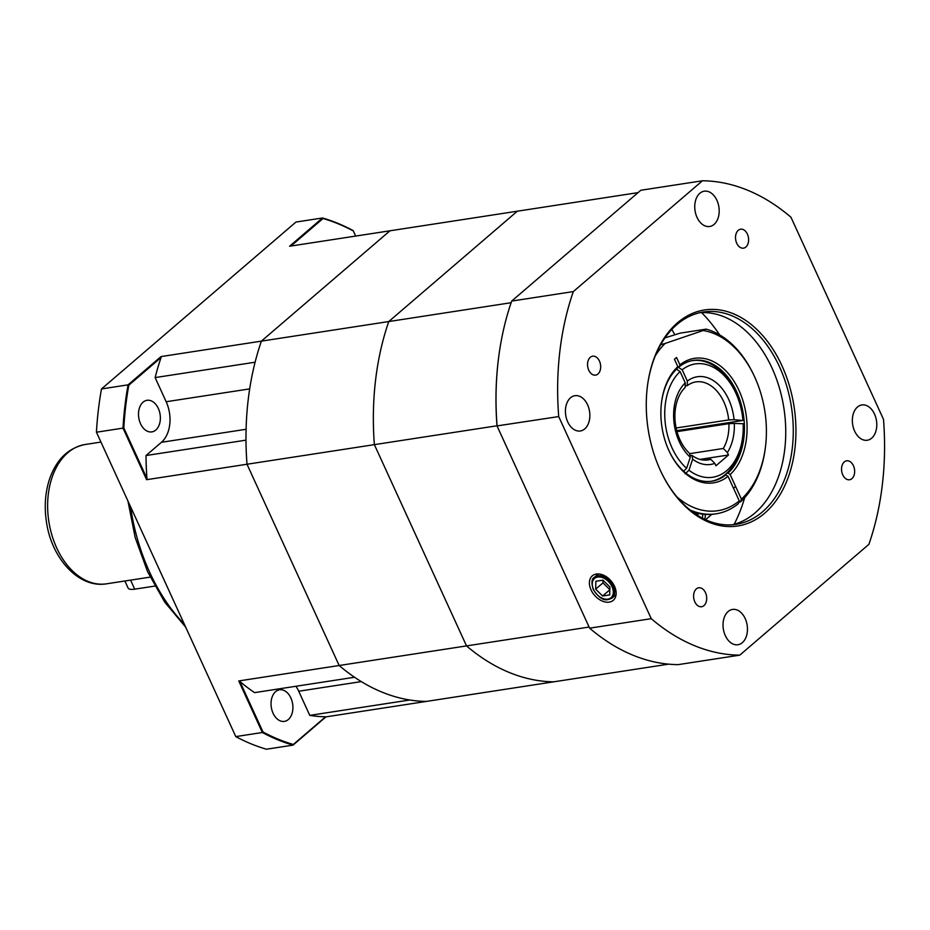 <?xml version="1.0" encoding="UTF-8"?>
<svg xmlns="http://www.w3.org/2000/svg" width="930" height="930" viewBox="0 0 930 930"><rect width="100%" height="100%" fill="white"/><g stroke="black" fill="none" stroke-linecap="round" stroke-linejoin="round"><path stroke-width="1.4" d="M290.869 697.965A15.973 10.788 81.3 0 0 279.546 689.804A15.973 10.788 81.3 0 0 271.304 707.242A15.973 10.788 81.3 0 0 284.406 721.389A15.973 10.788 81.3 0 0 290.869 697.965M158.333 408.468A15.973 10.788 81.3 0 0 147.01 400.307A15.973 10.788 81.3 0 0 138.768 417.744A15.973 10.788 81.3 0 0 151.869 431.892A15.973 10.788 81.3 0 0 158.333 408.468M166.168 401.737A30.074 20.321 81.3 0 1 161.436 442.296L146.01 455.537L245.985 440.157A236.813 159.995 81.3 0 0 247.008 464.244A236.813 159.995 -98.7 0 1 261.388 341.136L389.972 230.791L289.579 246.241L322.512 217.98L295.938 222.061L101.498 388.938L128.073 384.846L161.006 356.585L261.388 341.136A236.813 159.995 81.3 0 0 255.099 362.212L155.124 377.592L166.168 401.737L249.682 388.891M295.961 686.259A30.074 20.321 81.3 0 1 298.716 691.234L309.771 715.379L409.746 699.999A236.813 159.995 81.3 0 0 426.347 701.418A236.813 159.995 -98.7 0 1 339.148 665.508L247.008 464.244L146.615 479.682L123.004 428.125L96.441 432.218L235.79 736.595L262.365 732.503L238.754 680.946L339.148 665.508A236.813 159.995 81.3 0 0 354.539 677.249L254.553 692.629A236.813 159.995 81.3 0 1 239.882 681.492L263.004 731.991A270.084 182.466 81.3 0 0 293.322 744.477L325.581 716.798A231.198 63.74 124 0 0 325.953 716.867L293.02 745.128L266.445 749.22A270.642 182.85 81.3 0 1 235.79 736.595L96.429 432.194A270.084 182.466 -98.7 0 1 99.091 404.236A270.084 182.466 -98.7 0 1 99.103 404.12M668.647 664.148L325.953 716.867M323.036 218.504L322.512 217.98A270.642 182.85 -98.7 0 1 353.168 230.605L353.353 230.989A270.084 182.466 81.3 0 0 323.036 218.504L290.962 246.031M101.498 388.938A270.642 182.85 81.3 0 0 99.115 404.004A270.642 182.85 81.3 0 0 96.441 432.218L96.441 432.218M123.818 427.974L123.004 428.125A270.642 182.85 -98.7 0 1 128.073 384.846L128.817 385.183A270.084 182.466 81.3 0 0 123.818 427.974L146.94 478.473A231.198 221.561 154.8 0 0 146.615 479.682M293.322 744.477L293.02 745.128A270.642 182.85 -98.7 0 1 262.365 732.503L263.004 731.991M309.771 715.379A236.813 159.995 81.3 0 0 325.581 716.798M146.01 455.537A236.813 159.995 81.3 0 0 146.94 478.473M161.006 356.585A231.198 157.158 18.5 0 0 161.076 357.492A236.813 159.995 81.3 0 0 155.124 377.592M161.076 357.492L128.817 385.183M355.678 236.069L353.353 230.989M238.754 680.946A231.198 221.561 154.8 0 0 239.882 681.492M154.822 586.074L134.722 589.167A18.798 5.371 155.4 0 1 128.096 588.016L124.887 580.994M497.004 425.777L374.372 444.645L466.523 645.908L589.097 627.053M638.05 192.626L517.336 211.203L388.763 321.548L511.128 302.715M466.523 645.908A236.813 159.995 81.3 0 0 553.71 681.83A236.813 159.995 -98.7 0 1 466.523 645.908L374.372 444.645L247.008 464.244L339.148 665.508L466.523 645.908M388.763 321.548A236.813 159.995 81.3 0 0 374.372 444.645A236.813 159.995 -98.7 0 1 388.763 321.548L517.336 211.203L389.972 230.791L261.388 341.136L388.763 321.548M701.604 312.631A145.661 98.406 -98.7 0 1 719.646 334.881M744.686 497.643A145.661 98.406 -98.7 0 1 734.165 524.288M591.038 589.887A16.112 10.951 -130.6 0 0 613.602 600.013A16.112 10.951 -130.6 0 0 611.091 580.948A16.112 10.951 -130.6 0 0 592.631 575.577A16.112 10.951 -130.6 0 0 591.038 589.887M697.023 217.376A17.856 12.067 81.3 0 0 709.683 226.49A17.856 12.067 81.3 0 0 718.89 207.006A17.856 12.067 81.3 0 0 704.254 191.196A17.856 12.067 81.3 0 0 697.023 217.376M854.624 431.113A17.856 12.067 81.3 0 0 867.283 440.239A17.856 12.067 81.3 0 0 876.49 420.755A17.856 12.067 81.3 0 0 861.854 404.945A17.856 12.067 81.3 0 0 854.624 431.113M725.307 635.62A17.856 12.067 81.3 0 0 737.955 644.734A17.856 12.067 81.3 0 0 747.162 625.251A17.856 12.067 81.3 0 0 732.526 609.441A17.856 12.067 81.3 0 0 725.307 635.62M660.719 471.15A107.415 72.563 81.3 0 0 736.072 524.334A107.415 72.563 81.3 0 0 762.588 511.767A107.415 72.563 81.3 0 0 786.815 386.38A107.415 72.563 81.3 0 0 703.406 312.015A107.415 72.563 81.3 0 0 676.889 324.582A107.415 72.563 81.3 0 0 647.524 385.392M764.704 513.197A109.287 73.842 -98.7 0 1 660.893 471.51A109.287 73.842 -98.7 0 1 647.582 384.997A109.287 73.842 -98.7 0 1 761.403 334.126A109.287 73.842 -98.7 0 1 764.704 513.197M699.662 312.736A107.415 72.563 -98.7 0 1 783.92 408.305A107.415 72.563 -98.7 0 1 732.282 524.776M567.707 421.871A17.856 12.067 81.3 0 0 580.355 430.985A17.856 12.067 81.3 0 0 589.562 411.513A17.856 12.067 81.3 0 0 574.926 395.692A17.856 12.067 81.3 0 0 567.707 421.871M842.766 474.858A9.591 6.475 81.3 0 0 849.555 479.752A9.591 6.475 81.3 0 0 854.496 469.29A9.591 6.475 81.3 0 0 846.637 460.803A9.591 6.475 81.3 0 0 842.766 474.858M694.815 601.826A9.591 6.475 81.3 0 0 701.604 606.72A9.591 6.475 81.3 0 0 706.544 596.269A9.591 6.475 81.3 0 0 698.686 587.783A9.591 6.475 81.3 0 0 694.815 601.826M588.771 370.233A9.591 6.475 81.3 0 0 595.572 375.127A9.591 6.475 81.3 0 0 600.513 364.665A9.591 6.475 81.3 0 0 592.654 356.178A9.591 6.475 81.3 0 0 588.771 370.233M736.734 243.253A9.591 6.475 81.3 0 0 743.523 248.147A9.591 6.475 81.3 0 0 748.464 237.696A9.591 6.475 81.3 0 0 740.606 229.21A9.591 6.475 81.3 0 0 736.734 243.253M739.769 655.15L678.144 664.636A238.696 161.262 81.3 0 1 589.62 628.169L651.244 618.683A238.696 161.262 81.3 0 0 739.769 655.15L868.887 544.341A238.696 161.262 81.3 0 0 883.5 419.36L790.965 217.248A238.696 161.262 81.3 0 0 702.441 180.78L640.805 190.266L511.686 301.076A238.696 161.262 81.3 0 0 498.899 355.446A238.696 161.262 81.3 0 0 497.085 426.045L589.62 628.169L497.015 425.917A237.755 160.623 -98.7 0 1 498.84 355.841A237.755 160.623 -98.7 0 1 498.864 355.644M511.686 301.076L573.322 291.59L702.441 180.78M573.322 291.59A238.696 161.262 81.3 0 0 558.709 416.57L497.015 425.917M651.244 618.683L558.709 416.57M602.605 596.002L609.72 594.909L609.906 586.993L602.966 580.169L595.851 581.262L595.665 589.178L602.605 596.002L609.836 589.794M603.058 580.25L602.989 582.889L609.836 589.632M602.989 582.889L595.665 589.178M677.028 497.015A91.152 61.578 81.3 0 0 739.292 500.91L738.362 503.676A93.977 63.484 -98.7 0 1 716.216 513.79A93.977 63.484 -98.7 0 1 690.06 509.966M716.216 513.79L714.856 514.011A93.977 63.484 -98.7 0 1 699.162 513.569L692.885 512.151M739.292 500.91L728.051 476.334A62.961 42.536 -98.7 0 1 669.298 451.445A62.961 42.536 -98.7 0 1 661.625 401.609A62.961 42.536 -98.7 0 1 677.831 366.664L674.448 359.271L676.54 357.469L679.923 364.862A62.961 42.536 -98.7 0 1 739.036 390.519A62.961 42.536 -98.7 0 1 730.143 474.533L741.384 499.108A91.152 61.578 81.3 0 0 765.309 448.097A91.152 61.578 81.3 0 0 754.207 375.941A91.152 61.578 81.3 0 0 703.138 330.534L706.126 329.139L680.097 333.138L664.973 337.892M706.126 329.139A93.977 63.484 -98.7 0 1 753.707 374.883L754.207 375.941M765.309 448.097L765.158 449.26A93.977 63.484 -98.7 0 1 740.454 501.886L738.885 502.13M660.684 344.716L665.148 343.437A91.152 61.578 81.3 0 0 655.313 355.818M716.681 425.533A62.961 42.536 81.3 0 0 716.6 424.51M703.138 330.534L665.148 343.437M669.123 451.085A61.078 41.269 81.3 0 0 711.903 481.182A61.078 41.269 81.3 0 0 725.923 474.905L724.551 475.114M677.831 366.664L677.214 368.513A61.078 41.269 81.3 0 0 661.579 402.004M726.644 473.324L728.016 473.114A61.078 41.269 81.3 0 0 740.489 401.841A61.078 41.269 81.3 0 0 693.327 360.433A61.078 41.269 81.3 0 0 679.307 366.711L677.738 366.955L682.178 369.78A57.323 38.723 81.3 0 1 735.572 392.518L734.898 391.1A61.078 41.269 -98.7 0 0 692.641 360.549M716.705 424.499A61.078 41.269 -98.7 0 1 716.798 425.51M728.051 476.334L725.923 474.905M728.016 473.114L730.143 474.533M679.923 364.862L679.307 366.711M741.384 499.108L740.454 501.886M689.618 453.433A39.467 26.668 -98.7 0 1 685.154 387.461L685.259 382.881A44.349 29.969 81.3 0 0 690.293 457.269L689.618 453.433M675.843 368.722L680.086 371.57L685.259 382.881M680.086 371.57A57.323 38.723 81.3 0 0 686.619 468.29L683.887 470.894M690.293 457.269L686.619 468.29M710.741 459.257A39.467 26.668 -98.7 0 1 707.928 459.92A39.467 26.668 -98.7 0 1 691.967 455.375L692.641 459.211A44.349 29.969 81.3 0 0 714.821 463.361L710.741 459.257L705.056 460.129M727.376 452.585A44.349 29.969 81.3 0 0 734.316 423.441L728.922 423.65A39.467 26.668 -98.7 0 1 723.296 448.481L727.376 452.585L728.481 455.002L715.926 465.779L714.821 463.361M685.166 473.847L688.967 470.231L692.641 459.211M688.967 470.231A57.323 38.723 81.3 0 0 742.547 437.891A57.323 38.723 81.3 0 0 743.163 423.72L734.316 423.441M728.922 423.65L677.005 431.636M687.247 385.659A39.467 26.668 -98.7 0 1 695.931 381.904A39.467 26.668 -98.7 0 1 728.678 419.918L734.061 419.709A44.349 29.969 81.3 0 0 687.351 381.091L687.247 385.659L685.189 385.985M715.356 424.708A1.883 1.267 -98.7 0 1 715.472 424.719L676.749 430.671L742.733 420.5L734.061 419.709M742.907 419.988A57.323 38.723 81.3 0 0 735.572 392.518M687.351 381.091L682.178 369.78M676.122 427.998L728.678 419.918M690.014 455.665L691.967 455.375M723.296 448.481L689.653 453.666M728.481 455.002L699.941 459.397M742.547 437.891L742.338 439.448A61.078 41.269 -98.7 0 1 711.217 481.275M697.977 513.314L697.93 515.569M695.71 512.802L696.779 514.313L697.965 513.999M130.549 506.734A169.155 114.274 81.3 0 0 149.649 572.194A169.155 114.274 81.3 0 0 184.361 624.263M298.716 691.234L361.305 681.609M161.436 442.296L246.09 429.276M106.613 583.808C78.818 588.585 51.662 558.43 46.5 522.276C44.187 507.303 45.105 493.191 49.267 479.95C55.986 459.862 67.96 448.039 85.176 444.494A70.482 47.616 81.3 0 0 48.825 521.393A70.482 47.616 81.3 0 0 106.613 583.808L150.149 577.112M134.722 589.167L130.584 580.122M704.312 426.44A187.953 126.98 -98.7 0 1 704.44 427.416M671.82 329.429A187.953 126.98 -98.7 0 1 674.785 334.649M691.304 429.439A178.548 120.621 81.3 0 0 691.176 428.451M594.433 577.298A13.625 9.265 49.4 0 1 610.336 581.599A13.625 9.265 49.4 0 1 612.184 597.978C607.72 600.059 602.338 603.093 593.212 589.446C591.248 582.645 591.654 578.588 594.433 577.298L598.35 573.938M593.538 589.504A12.683 8.626 -130.6 0 0 611.789 596.944A12.683 8.626 -130.6 0 0 603.024 577.797A12.683 8.626 -130.6 0 0 593.538 589.504M702.487 514.127A13.16 8.94 49.4 0 1 702.394 518.138M704.638 519.254A15.031 10.218 -130.6 0 0 705.184 514.395M127.956 501.049L135.164 537.517L147.614 571.752L164.726 602.129L185.686 627.157M85.176 444.494L100.94 442.064M612.184 597.978L616.09 594.619M733.514 488.273L735.607 486.483M705.568 519.684L711.764 514.371"/></g></svg>
